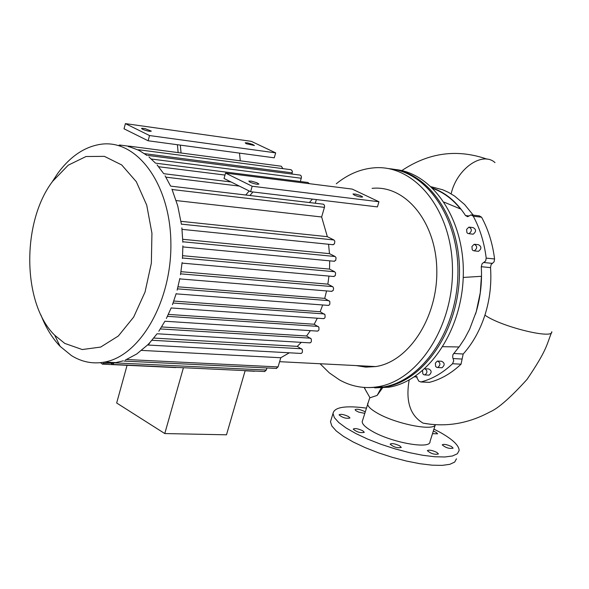 <?xml version="1.0" encoding="UTF-8"?>
<svg xmlns="http://www.w3.org/2000/svg" width="589" height="589" viewBox="0 0 589 589"><rect width="100%" height="100%" fill="white"/><g stroke="black" fill="none" stroke-linecap="round" stroke-linejoin="round"><path stroke-width="0.88" d="M312.42 199.104L309.372 202.55M249.913 195.504L252.953 191.97M249.199 190.983L245.738 195.011M249.95 182.163L248.808 181.059L251.474 181.154L256.892 182.752L258.946 184.048C257.562 184.622 254.566 183.996 249.95 182.163M354.225 195.077L352.995 193.965L355.557 194.112L359.798 195.32L362.669 196.91C361.41 197.411 358.598 196.8 354.225 195.077M352.222 189.098L378.955 201.747L377.409 206.901L250.612 191.69L224.034 178.482L225.55 173.092L352.222 189.098M378.955 201.747L252.166 186.242L225.55 173.092M252.166 186.242L250.612 191.69M177.407 144.725L178.143 152.603M181.059 152.985L180.322 145.122M239.524 153.125L240.268 160.812M246.217 143.723L245.186 142.781L247.616 142.928L252.563 144.386L254.426 145.505L246.217 143.723M142.59 129.278L141.559 128.512L141.964 128.255L145.181 128.667L151.321 131.119C149.915 131.627 147.007 131.008 142.59 129.278M275.667 152.868L149.54 135.551L148.126 140.771L124.021 128.792L125.405 123.624L251.297 141.331L275.667 152.868L274.246 157.815L148.126 140.771M149.54 135.551L125.405 123.624M170.589 186.08L165.082 175.816M170.825 186.146L323.383 204.192L324.34 205.075L324.613 206.687L321.646 216.988L327.344 236.682L333.911 239.966L334.839 241.196L334.471 243.883L332.689 244.685M245.164 370.614L226.493 434.807L164.78 433.556L116.666 403.001L127.077 365.298M175.456 367.551L176.361 367.403M183.422 367.735L164.78 433.556M255.066 371.077L254.153 371.217M289.346 352.804L280.776 357.737L278.067 366.918L276.175 368.405M266.935 367.956L266.324 370.039L264.461 371.512M129.646 146.197L281.321 166.231L282.919 168.675M139.048 149.805L291.047 169.706L292.38 171.208L291.953 174.072M147.994 155.444L300.081 175.095L300.927 175.544L301.48 176.921L300.405 181.53M156.004 163.227L307.937 182.487L309.446 183.694M316.359 199.575L315.277 203.249M328.581 244.266L329.472 253.645L335.134 256.517L336.061 257.746L335.701 260.419L333.926 261.236M329.707 260.831L329.509 269.099L334.699 271.765L335.627 272.994L335.274 275.667L333.514 276.484M328.949 276.079L327.859 284.141L332.888 286.814L333.617 288.286L333.175 290.502L331.423 291.319M326.564 290.922L324.716 298.373L329.818 301.494L329.84 304.152L329.104 305.131L327.904 305.367M322.676 304.969L320.173 311.728L325.04 314.754L325.069 317.405L324.34 318.384L323.155 318.62M317.316 318.215L314.209 324.252L318.914 327.226L318.951 329.862L318.229 330.834L317.051 331.077M310.351 330.643L306.589 335.988L311.316 339.006L311.36 341.627L310.653 342.599L309.49 342.842M301.273 342.356L297.298 346.361L302.356 349.601L302.4 352.207L301.701 353.164L300.552 353.415M118.75 145.461L119.596 144.997L120.671 145.52M130.5 147.147L128.292 146.58L129.138 146.131L130.5 147.147L137.959 149.959L138.533 149.731L139.991 150.983L137.959 149.959M149.046 157.049L155.525 163.153M181.868 227.899L182.833 242.189M182.111 262.525L180.506 274.688M176.185 293.558L172.444 304.719M164.942 321.182L158.824 331.261M147.611 344.933L149.923 342.518L148.369 345.058L147.611 344.933L136.781 353.967L125.332 360.063M100.748 362.647L102.376 364.149L103.458 363.229L113.854 363.067L112.573 364.429L111.071 363.347L110.835 362.382M153.766 338.071L297.298 346.361M161.614 326.947L306.589 335.988M168.358 314.408L314.209 324.252M173.784 301.053L320.173 311.728M178.003 286.821L324.716 298.373M180.985 271.684L327.859 284.141M182.627 255.692L329.509 269.099M182.737 239.296L329.472 253.645M180.985 221.331L327.344 236.682M176.177 200.562L321.646 216.988M141.566 350.403L280.776 357.737M99.946 362.721L100.815 362.876M113.854 363.067L123.248 360.829M149.923 342.518L157.042 333.794M166.378 318.458L171.23 307.811M177.134 290.171L179.822 278.509M182.443 258.527L182.885 245.849M181.419 224.321L177.731 205.87L171.922 189.054M163.705 173.652L157.072 164.868M147.066 155.496L139.991 150.983M471.958 246.467L472.179 249.596L472.945 250.502L474.3 250.87C477.48 248.293 477.458 246.092 474.226 244.244L471.958 246.467M475.043 244.332L478.445 244.707C481.677 246.541 481.699 248.749 478.511 251.312L477.701 251.223M422.563 370.702L422.814 373.743L423.565 374.619L424.875 374.935C427.599 372.704 427.585 370.636 424.831 368.714M425.192 368.773L428.711 368.95C431.789 370.54 431.914 372.609 429.101 375.134L428.394 375.105M435.352 363.104L435.61 366.292L436.405 367.205L437.782 367.536C440.756 364.878 440.624 362.714 437.384 361.035L435.352 363.104M438.142 361.079L441.61 361.263C444.85 362.942 444.982 365.106 442.008 367.757L441.257 367.713M466.643 229.335L466.856 232.441L467.607 233.34L468.947 233.708C472.135 231.168 472.128 228.966 468.932 227.096L466.643 229.335M469.735 227.192L473.144 227.59C476.346 229.452 476.346 231.646 473.158 234.186L472.356 234.091M444.165 202.174L460.539 208.985C452.632 199.156 443.488 192.338 433.106 188.546M463.219 277.441L481.434 276.315L480.241 292.851L476.258 311.647L469.595 329.295L464.692 338.52L459.089 346.965L442.891 346.685M415.871 375.87L418.897 381.26L420.966 381.937C432.267 379.051 442.795 372.984 452.529 363.737L453.707 360.866L452.669 357.118L452.889 354.747L458.964 346.965M475.47 314.246C480.315 298.837 482.244 282.985 481.272 266.707L482.111 263.673L485.66 260.942L486.197 258.107C484.276 242.558 479.961 228.591 473.261 216.2L471.023 214.867L467.673 216.708L465.531 215.552C456.608 201.821 445.623 192.647 432.576 188.024M431.281 186.779L442.84 189.813L448.42 192.345L454.671 196.108L464.574 204.486L473.254 215.132M471.907 214.97L479.35 215.876L481.581 217.208C488.281 229.548 492.61 243.471 494.576 258.969L494.097 261.803L491.108 264.564L490.527 267.612C491.646 283.898 489.783 299.742 484.924 315.13C479.939 330.436 472.695 343.402 463.182 354.026L461.025 364.193C451.292 373.404 440.771 379.449 429.469 382.327L428.527 382.327M417.284 376.916L414.384 376.872M381.488 387.533L377.137 395.403L382.916 387.356M377.137 395.403L369.671 397.899M379.831 391.56L382.43 387.422M435.278 424.89L429.999 441.581C430.971 449.746 390.765 442.486 371.578 430.89C365.32 427.231 362.198 424.146 362.198 421.65L362.522 420.583M374.751 387.871L388.688 387.231C427.43 381.267 461.894 331.482 463.271 276.005C465.052 220.514 433.349 172.886 394.851 169.463M369.325 387.569L384.838 387.069C423.381 381.112 457.727 331.747 459.405 276.462C461.474 221.169 430.39 173.247 392.156 169.065M368.537 387.584L383.27 387.002C422.158 381.002 456.711 330.738 457.881 274.923C459.457 219.093 427.319 171.517 388.644 168.645M320.077 363.744L329.303 372.859L339.536 379.934C351.581 386.634 364.341 388.917 377.821 386.767C418.499 380.59 453.994 325.651 452.455 267.384C451.432 209.043 413.92 163.794 373.411 167.887C360.188 169.124 347.812 174.418 336.275 183.783M356.161 365.585L365.821 367.124L375.679 366.579C409.046 361.742 438.039 316.853 436.795 269.364C435.985 221.817 405.342 184.769 372.086 188.355M40.921 314.968C45.802 327.639 52.2 338.101 60.122 346.347L71.438 355.587C81.834 362.036 92.863 364.201 104.533 362.08C140.432 355.866 172.062 300.626 170.869 242.359C170.14 184.018 137.038 139.284 101.293 144.202C84.875 146.514 70.341 156.254 57.707 173.424L51.795 182.48M64.746 343.394L82.239 349.542L100.667 347.076L118.367 335.988L133.659 317.096L145.049 292.034L151.358 263.15L151.933 233.215L146.727 205.156L136.295 181.677L121.695 164.935L104.386 156.357L86.016 156.519L68.243 165.185L52.583 181.383C21.307 222.421 22.33 303.865 54.718 335.237L64.746 343.394M456.482 458.794L454.664 462.085L449.834 464.323L442.199 465.376L432.098 465.177L420.009 463.727L406.55 461.077L392.414 457.366L378.322 452.779L365.025 447.566L353.194 441.986L343.431 436.346L336.201 430.92L331.828 425.98L330.488 421.753L331.106 419.707M364.746 413.345L358.723 412.123L355.815 410.651L355.093 409.701C356.595 408.714 359.68 409.274 364.348 411.372L365.187 411.925M433.32 431.089L436.037 432.282L437.62 433.798L432.495 433.703M451.483 446.558L453.118 448.141C449.355 448.914 445.726 447.824 442.236 444.864C443.694 443.863 446.779 444.43 451.483 446.558M436.795 452.374L438.43 453.972C434.608 454.804 430.92 453.699 427.371 450.666C428.866 449.628 432.009 450.195 436.795 452.374M399.717 445.844L401.3 447.419C397.472 448.288 393.761 447.198 390.161 444.143C391.7 443.068 394.88 443.635 399.717 445.844M362.795 430.802L364.311 432.311C360.52 433.187 356.824 432.127 353.231 429.116C354.784 428.048 357.972 428.608 362.795 430.802M348.489 416.533L349.962 417.984C346.236 418.831 342.599 417.785 339.058 414.855C340.597 413.824 343.74 414.384 348.489 416.533M366.358 408.111C345.448 405.342 334.331 407.124 333.006 413.449L334.368 417.63L338.756 422.527L346.008 427.916L355.793 433.526L367.639 439.085L380.958 444.29L395.064 448.877L409.215 452.595L422.681 455.268L434.77 456.747L444.879 456.983L452.507 455.967L457.322 453.773L459.133 450.533C459.111 445.579 452.867 439.563 440.388 432.488L433.946 429.101M172.121 189.518L324.48 207.365M151.933 340.265L301.627 348.776M160.363 328.942L310.58 338.182M167.431 316.345L318.163 326.402M173.078 303.026L324.289 313.93M177.488 288.86L329.06 300.662M180.646 273.856L332.601 286.615M182.48 258.019L334.699 271.765M182.826 241.77L335.134 256.517M181.397 224.144L333.911 239.966M165.892 177.156L239.362 186.095M158.64 166.739L224.998 175.066M151.344 159.03L301.362 178.253M144.43 153.641L292.306 172.857M115.091 362.89L266.324 370.039M126.642 359.526L278.067 366.918M469.146 215.986L465.531 215.552M481.581 217.208L473.261 216.2M494.576 258.969L486.197 258.107M492.441 263.386L483.76 262.51M490.527 267.612L481.272 266.707M463.182 354.026L453.64 353.466M462.056 359.054L453.162 358.554M461.025 364.193L452.529 363.737M429.469 382.327L420.966 381.937M484.924 315.13C500.385 326.505 553.645 339.691 551.775 331.754M451.145 193.855C456.644 168.925 482.354 150.85 495.003 162.616M409.178 380.008C405.482 401.138 410.121 415.517 423.086 423.13L431.251 424.374M367.956 402.883L367.646 403.907C367.669 406.344 370.82 409.37 377.1 412.992C395.366 423.815 433.519 431.428 435.367 424.728M364.304 387.452L366.579 391.987M245.112 370.79L254.639 371.239M148.369 345.058L301.082 353.444M157.248 333.779L310.028 342.872M164.913 321.233L317.596 331.114M171.171 307.966L323.707 318.656M176.104 293.852L328.463 305.411M179.748 278.899L331.99 291.371M182.053 263.114L334.081 276.528M182.885 246.924L334.493 261.288M182.023 229.357L333.256 244.744M163.956 173.718L231.065 181.972M120.104 145.063L128.814 146.219M102.376 364.149L175.942 367.573M112.573 364.429L264.954 371.534M124.183 361.086L276.683 368.427M478.511 251.312L474.3 250.87M429.101 375.134L424.875 374.935M442.008 367.757L437.782 367.536M473.158 234.186L468.947 233.708M429.3 382.357L420.796 381.974M431.052 424.352L423.086 423.13C445.954 427.356 468.218 423.646 489.864 411.983C498.058 408.53 510.442 397.678 527.015 379.426C546.982 349.947 546.445 345.382 551.51 332.564M369.84 397.465L362.198 421.65M364.105 387.437L369.826 397.487M487.147 159.185C457.241 148.73 428.792 152.544 401.786 170.611M388.688 387.231L384.838 387.069M383.27 387.002L377.821 386.767M375.679 366.579L279.613 361.683M116.467 362.647L104.533 362.08M54.718 335.237L60.122 346.347M52.583 181.383L57.707 173.424M330.488 421.753L333.006 413.449"/></g></svg>

